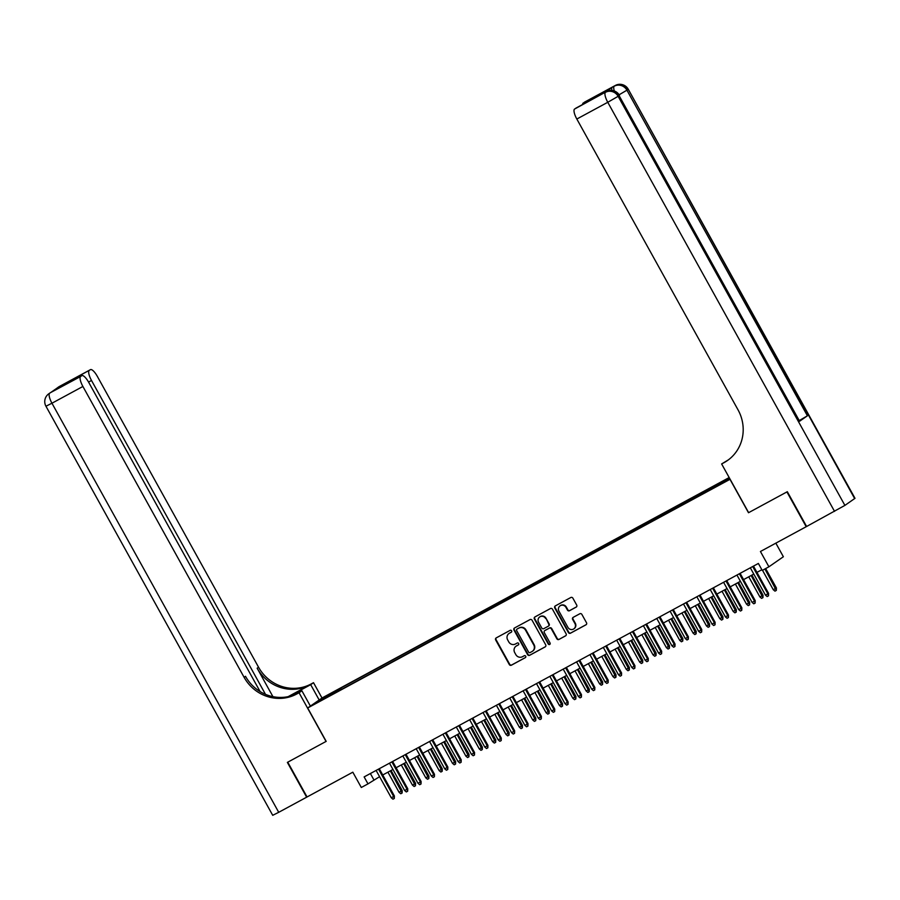 <?xml version="1.0" encoding="UTF-8"?>
<svg xmlns="http://www.w3.org/2000/svg" width="900" height="900" viewBox="0 0 900 900"><rect width="100%" height="100%" fill="white"/><g stroke="black" fill="none" stroke-linecap="round" stroke-linejoin="round"><path stroke-width="1.35" d="M511.616 630.799A1.091 1.046 -124.8 0 0 510.176 630.337L496.238 637.886A1.564 1.496 -124.8 0 0 495.675 639.967L509.31 664.549A1.564 1.496 -124.8 0 0 511.38 665.201L525.319 657.653A1.091 1.046 -124.8 0 0 525.701 656.201A1.091 1.046 -124.8 0 0 524.25 655.74L522.45 656.719A4.995 4.77 -124.8 0 1 515.835 654.626L514.699 652.579A4.995 4.77 -124.8 0 1 516.465 645.93L518.276 644.951A1.091 1.046 -124.8 0 0 518.659 643.5A1.091 1.046 -124.8 0 0 517.207 643.039L515.408 644.018A4.995 4.77 -124.8 0 1 508.793 641.925L507.656 639.877A4.995 4.77 -124.8 0 1 509.434 633.229L511.234 632.25A1.091 1.046 -124.8 0 0 511.616 630.799M729.259 477.709L727.076 479.081L729.394 477.956M576.146 607.14A1.564 1.496 -124.8 0 0 576.697 605.059L572.873 598.163A1.564 1.496 -124.8 0 0 570.814 597.51L555.334 605.891A1.564 1.496 -124.8 0 0 554.771 607.961L568.406 632.554A1.564 1.496 -124.8 0 0 570.476 633.206L585.956 624.825A1.564 1.496 -124.8 0 0 586.508 622.744L581.884 614.419A1.564 1.496 -124.8 0 0 579.814 613.766L573.199 617.344A1.564 1.496 -124.8 0 0 572.636 619.425L574.931 623.554A4.185 3.994 -124.8 0 1 573.806 628.886A4.185 3.994 -124.8 0 1 567.911 627.356L558.945 611.168A4.185 3.994 -124.8 0 1 560.059 605.846A4.185 3.994 -124.8 0 1 565.954 607.376L567.45 610.065A1.564 1.496 -124.8 0 0 569.52 610.729L576.405 606.96M260.111 691.582L88.74 382.41A9.551 2.835 61.6 0 0 81.844 375.637L61.718 386.539L69.188 381.353L90.383 369.697L59.445 386.449L50.648 392.569L80.617 376.493A9.551 2.835 61.6 0 0 82.901 386.471L51.953 403.223L278.719 812.306L306.652 797.186L287.37 762.401L326.183 741.364L287.764 762.188L307.046 796.972L352.822 772.189L361.305 787.489L367.988 783.877L364.129 776.914L758.374 563.456L762.232 570.42L768.915 566.798L783.371 556.74L775.834 543.15M854.663 498.6L628.245 89.224L855 498.319L844.898 505.395L806.602 526.489L787.32 491.704L748.496 512.73L786.915 491.929L806.197 526.714L760.433 551.498L768.915 566.798M748.496 512.73L729.99 479.329L307.676 707.985L322.132 697.928L729.169 477.551M326.194 741.375L307.676 707.985M532.08 620.258A1.564 1.496 -124.8 0 0 530.01 619.594L514.53 627.975A1.564 1.496 -124.8 0 0 513.979 630.056L527.602 654.637A1.564 1.496 -124.8 0 0 529.673 655.29L545.153 646.909A1.564 1.496 -124.8 0 0 545.704 644.839L532.08 620.258M534.938 616.939L550.406 608.558A1.564 1.496 -124.8 0 1 552.476 609.21L566.111 633.791A1.564 1.496 -124.8 0 1 565.549 635.873L558.923 639.461A1.564 1.496 -124.8 0 1 556.864 638.798L551.329 628.83A1.564 1.496 -124.8 0 0 549.259 628.178L544.871 630.551A1.564 1.496 -124.8 0 0 544.32 632.633L550.069 643.005A1.091 1.046 -124.8 0 1 549.776 644.4A1.091 1.046 -124.8 0 1 548.235 644.006L534.375 619.009A1.564 1.496 -124.8 0 1 534.938 616.939M327.915 695.329L336.386 690.502L327.915 695.329M720.326 483.907L720.135 483.098L722.869 481.185L340.661 688.14L337.928 690.041L338.197 691.222M720.135 483.098L729.45 478.046M729.788 478.654L329.254 696.071L317.284 702.124L323.224 697.995L337.928 690.041M367.988 783.877L379.586 776.689M382.748 774.979L392.951 769.455M396.113 767.745L406.316 762.221M409.478 760.511L419.681 754.988M422.831 753.278L433.046 747.742M436.196 746.044L446.411 740.509M449.561 738.799L459.776 733.275M462.926 731.565L473.141 726.041M476.291 724.331L486.506 718.808M489.656 717.097L499.871 711.562M503.021 709.864L513.225 704.329M516.386 702.619L526.59 697.095M529.751 695.385L539.955 689.861M543.116 688.151L553.32 682.627M556.481 680.918L566.685 675.394M569.846 673.684L580.05 668.149M583.211 666.45L593.415 660.915M596.565 659.205L606.78 653.681M609.93 651.971L620.145 646.447M623.295 644.738L633.51 639.214M636.66 637.504L646.875 631.969M650.025 630.27L660.24 624.735M663.39 623.025L673.605 617.501M676.755 615.791L686.97 610.268M690.12 608.558L700.324 603.034M703.485 601.324L713.689 595.8M716.85 594.09L727.054 588.555M730.215 586.856L740.419 581.321M743.58 579.611L753.784 574.087M756.945 572.377L761.85 569.722M370.384 773.539L373.849 779.794M341.404 689.49L340.661 688.14M324.067 698.456L323.224 697.995M511.493 632.059L509.816 632.959A4.995 4.77 -124.8 0 0 509.389 633.229L508.995 633.499M516.038 646.2L516.431 645.93A4.995 4.77 -124.8 0 1 516.859 645.66L518.535 644.76M496.316 637.841A1.564 1.496 -124.8 0 0 496.069 639.686L509.692 664.279A1.564 1.496 -124.8 0 0 511.762 664.931L525.566 657.461M514.609 627.941A1.564 1.496 -124.8 0 0 514.373 629.786L527.996 654.367A1.564 1.496 -124.8 0 0 530.066 655.02L545.467 646.684M517.039 629.111A1.091 1.046 -124.8 0 0 516.645 630.562L528.615 652.14A1.091 1.046 -124.8 0 0 530.055 652.601L531.956 651.566A4.995 4.77 -124.8 0 0 533.734 644.929L525.555 630.18A4.995 4.77 -124.8 0 0 518.94 628.076L517.433 628.841A1.091 1.046 -124.8 0 0 517.241 628.965M532.395 651.308L532.789 651.038A4.995 4.77 -124.8 0 0 534.127 644.659L533.734 644.929M517.433 628.841L519.334 627.806A4.995 4.77 -124.8 0 1 525.949 629.91L534.127 644.659M565.864 635.636L558.923 639.461M544.995 630.461A1.564 1.496 -124.8 0 1 545.265 630.281L549.653 627.908A1.564 1.496 -124.8 0 1 551.722 628.56L557.246 638.528A1.564 1.496 -124.8 0 0 559.316 639.18M535.005 616.894A1.564 1.496 -124.8 0 0 534.769 618.739L548.618 643.736A1.091 1.046 -124.8 0 0 549.956 644.242M545.602 618.48A4.185 3.994 -124.8 0 0 539.707 616.95A4.185 3.994 -124.8 0 0 538.582 622.283L541.744 627.986A1.564 1.496 -124.8 0 0 543.814 628.639L548.201 626.265A1.564 1.496 -124.8 0 0 548.764 624.184L545.985 618.21A4.185 3.994 -124.8 0 0 540.09 616.68L539.707 616.95M548.595 625.995A1.564 1.496 -124.8 0 0 549.146 623.914L548.764 624.184M545.985 618.21L549.146 623.914M560.059 605.846L560.452 605.565A4.185 3.994 -124.8 0 1 566.347 607.095L567.844 609.795A1.564 1.496 -124.8 0 0 569.914 610.447L576.461 606.904M573.806 628.886L574.2 628.616A4.185 3.994 -124.8 0 0 575.325 623.284L574.931 623.554M573.266 617.31A1.564 1.496 -124.8 0 0 573.03 619.155L575.325 623.284M555.413 605.846A1.564 1.496 -124.8 0 0 555.165 607.691L568.789 632.284A1.564 1.496 -124.8 0 0 570.859 632.936L586.26 624.6M402.199 790.538L402.12 793.012L400.781 793.744L399.082 792.326L402.199 790.538L391.072 770.467M402.12 793.012L390.319 770.884M399.082 792.326L387.923 772.178M378.529 769.129L393.671 796.466L394.38 795.971L394.301 798.457L393.671 796.466L391.275 797.771L376.121 770.434M394.38 795.971L379.271 768.724M394.301 798.457L392.963 799.178L391.275 797.771M319.174 699.986L310.691 684.664L289.766 695.992A17.91 0.574 -29 0 0 288.787 696.521M310.691 684.664L313.515 682.695L311.243 683.921A39.791 37.969 55.2 0 1 258.559 667.226L97.358 376.414A9.551 2.835 61.6 0 0 90.461 369.652A9.551 2.835 61.6 0 0 90.383 369.697M288.113 696.668L309.836 684.9A39.791 37.969 55.2 0 1 257.153 668.205L272.914 696.645M326.059 741.454L299.059 692.752L296.786 693.979A39.791 37.969 55.2 0 1 244.091 677.284L82.901 386.471M299.059 692.752L301.894 690.784L294.806 694.62M89.224 370.496A9.551 2.835 61.6 0 0 91.508 380.475L88.549 382.084M265.489 694.339L91.508 380.475M278.719 812.306L272.711 815.31L45.945 406.226L51.953 403.223A9.551 2.835 -118.4 0 1 49.68 393.244A9.551 9.112 55.2 0 0 48.848 393.75A9.551 9.551 0 0 0 45.945 406.226M310.387 706.106L301.894 690.784M322.009 698.018L313.515 682.695M81.844 375.637A9.551 2.835 61.6 0 0 81.765 375.694L61.718 386.539M80.617 376.493L81.765 375.694M296.786 693.979L298.192 693A39.791 37.969 55.2 0 1 245.498 676.305L244.091 677.284M69.188 381.353L70.942 381.544M611.887 90.461A9.551 2.835 -118.4 0 1 612.281 87.278L604.462 92.711A9.551 2.835 -118.4 0 1 604.541 92.666A9.551 2.835 -118.4 0 1 604.631 92.621M748.631 512.651L721.631 463.95L728.359 459.877M721.631 463.95L723.904 462.724A39.791 37.969 -124.8 0 0 727.346 460.609A39.791 37.969 -124.8 0 0 738.034 409.849L576.832 119.036A9.551 2.835 -118.4 0 1 574.549 109.058L604.462 92.711M595.575 97.492L603.214 92.205L595.755 97.403L574.549 109.058M799.594 421.234L619.11 95.636L799.594 421.234L807.413 415.8L799.605 420.368M582.615 104.513A9.551 2.835 -118.4 0 1 583.166 103.061L603.214 92.205M612.281 87.278L583.166 103.061M723.904 462.724L725.31 461.745A39.791 37.969 -124.8 0 0 728.044 460.103M595.755 97.403L575.786 108.203M415.564 783.304L415.485 785.779L414.146 786.51L412.447 785.092L415.564 783.304L404.438 763.234M415.485 785.779L403.684 763.639M412.447 785.092L401.276 764.944M428.929 776.07L428.85 778.545L427.511 779.265L425.812 777.859L428.929 776.07L417.803 756M428.85 778.545L417.049 756.405M425.812 777.859L414.641 757.71M442.282 768.836L442.204 771.311L440.876 772.031L439.178 770.625L442.282 768.836L431.168 748.766M442.204 771.311L430.414 749.171M439.178 770.625L428.006 750.476M455.647 761.591L455.569 764.077L454.241 764.798L452.543 763.391L455.647 761.591L444.532 741.533M455.569 764.077L443.779 741.938M452.543 763.391L441.371 743.242M391.882 761.895L407.036 789.232L407.745 788.738L407.666 791.212L407.036 789.232L404.64 790.526L389.486 763.189M407.745 788.738L392.636 761.479M407.666 791.212L406.327 791.944L404.64 790.526M405.248 754.65L420.401 781.988L421.11 781.504L421.031 783.979L420.401 781.988L418.005 783.293L402.851 755.955M421.11 781.504L406.001 754.245M421.031 783.979L419.692 784.71L418.005 783.293M418.613 747.416L433.766 774.754L434.475 774.27L434.396 776.745L433.766 774.754L431.359 776.059L416.205 748.721M434.475 774.27L419.366 747.011M434.396 776.745L433.058 777.465L431.359 776.059M431.978 740.183L447.131 767.52L447.84 767.036L447.761 769.511L447.131 767.52L444.724 768.825L429.57 741.488M447.84 767.036L432.731 739.778M447.761 769.511L446.423 770.231L444.724 768.825M469.012 754.357L468.934 756.832L467.595 757.564L465.907 756.146L469.012 754.357L457.897 734.299M468.934 756.832L457.144 734.704M465.907 756.146L454.736 735.998M445.343 732.949L460.496 760.286L461.205 759.791L461.126 762.278L460.496 760.286L458.089 761.591L442.935 734.254M461.205 759.791L446.096 732.544M461.126 762.278L459.787 762.998L458.089 761.591M482.377 747.124L482.299 749.599L480.96 750.33L479.272 748.913L482.377 747.124L471.262 727.054M482.299 749.599L470.509 727.459M479.272 748.913L468.101 728.764M458.707 725.715L473.861 753.053L474.57 752.558L474.491 755.044L473.861 753.053L471.454 754.346L456.3 727.009M474.57 752.558L459.461 725.31M474.491 755.044L473.152 755.764L471.454 754.346M495.743 739.89L495.664 742.365L494.325 743.085L492.637 741.679L495.743 739.89L484.616 719.82M495.664 742.365L483.874 720.225M492.637 741.679L481.466 721.53M472.072 718.47L487.226 745.808L487.924 745.324L487.845 747.799L487.226 745.808L484.819 747.113L469.665 719.775M487.924 745.324L472.826 718.065M487.845 747.799L486.517 748.53L484.819 747.113M509.108 732.656L509.029 735.131L507.69 735.851L506.002 734.445L509.108 732.656L497.981 712.586M509.029 735.131L497.239 712.991M506.002 734.445L494.831 714.296M485.438 711.236L500.591 738.574L501.289 738.09L501.21 740.565L500.591 738.574L498.184 739.879L483.03 712.541M501.289 738.09L486.191 710.831M501.21 740.565L499.882 741.285L498.184 739.879M522.472 725.411L522.394 727.898L521.055 728.617L519.368 727.211L522.472 725.411L511.346 705.352M522.394 727.898L510.604 705.758M519.368 727.211L508.196 707.062M498.803 704.002L513.956 731.34L514.654 730.856L514.575 733.331L513.956 731.34L511.549 732.645L496.395 705.308M514.654 730.856L499.545 703.597M514.575 733.331L513.248 734.051L511.549 732.645M535.837 718.178L535.759 720.664L534.42 721.384L532.733 719.966L535.837 718.178L524.711 698.119M535.759 720.664L523.969 698.524M532.733 719.966L521.561 699.817M512.168 696.769L527.321 724.106L528.019 723.611L527.94 726.097L527.321 724.106L524.914 725.411L509.76 698.074M528.019 723.611L512.91 696.364M527.94 726.097L526.601 726.817L524.914 725.411M549.202 710.944L549.124 713.419L547.785 714.15L546.097 712.732L549.202 710.944L538.076 690.874M549.124 713.419L537.334 691.29M546.097 712.732L534.926 692.584M525.533 689.535L540.686 716.873L541.384 716.377L541.305 718.864L540.686 716.873L538.279 718.178L523.125 690.829M541.384 716.377L526.275 689.13M541.305 718.864L539.966 719.584L538.279 718.178M562.567 703.71L562.489 706.185L561.15 706.916L559.451 705.499L562.567 703.71L551.441 683.64M562.489 706.185L550.688 684.045M559.451 705.499L548.291 685.35M538.898 682.301L554.051 709.639L554.749 709.144L554.67 711.619L554.051 709.639L551.644 710.933L536.49 683.595M554.749 709.144L539.64 681.885M554.67 711.619L553.331 712.35L551.644 710.933M575.933 696.476L575.854 698.951L574.515 699.671L572.816 698.265L575.933 696.476L564.806 676.406M575.854 698.951L564.053 676.811M572.816 698.265L561.656 678.116M552.262 675.056L567.416 702.394L568.114 701.91L568.035 704.385L567.416 702.394L565.009 703.699L549.855 676.361M568.114 701.91L553.005 674.651M568.035 704.385L566.696 705.116L565.009 703.699M589.298 689.231L589.219 691.717L587.88 692.438L586.181 691.031L589.298 689.231L578.171 669.173M589.219 691.717L577.418 669.577M586.181 691.031L575.021 670.883M565.616 667.822L580.77 695.16L581.479 694.676L581.4 697.151L580.77 695.16L578.374 696.465L563.22 669.127M581.479 694.676L566.37 667.418M581.4 697.151L580.061 697.871L578.374 696.465M602.663 681.998L602.584 684.484L601.245 685.204L599.546 683.798L602.663 681.998L591.536 661.939M602.584 684.484L590.783 662.344M599.546 683.798L588.375 663.649M578.981 660.589L594.135 687.926L594.844 687.442L594.765 689.918L594.135 687.926L591.739 689.231L576.585 661.894M594.844 687.442L579.735 660.184M594.765 689.918L593.426 690.637L591.739 689.231M616.016 674.764L615.938 677.239L614.61 677.97L612.911 676.553L616.016 674.764L604.901 654.705M615.938 677.239L604.148 655.11M612.911 676.553L601.74 656.404M592.346 653.355L607.5 680.692L608.209 680.197L608.13 682.684L607.5 680.692L605.092 681.998L589.939 654.66M608.209 680.197L593.1 652.95M608.13 682.684L606.791 683.404L605.092 681.998M629.381 667.53L629.303 670.005L627.975 670.736L626.276 669.319L629.381 667.53L618.266 647.46M629.303 670.005L617.512 647.865M626.276 669.319L615.105 649.17M605.711 646.121L620.865 673.459L621.574 672.964L621.495 675.439L620.865 673.459L618.457 674.752L603.304 647.415M621.574 672.964L606.465 645.716M621.495 675.439L620.156 676.17L618.457 674.752M642.746 660.296L642.668 662.771L641.34 663.491L639.641 662.085L642.746 660.296L631.631 640.226M642.668 662.771L630.877 640.631M639.641 662.085L628.47 641.936M619.076 638.876L634.23 666.214L634.939 665.73L634.86 668.205L634.23 666.214L631.822 667.519L616.669 640.181M634.939 665.73L619.83 638.471M634.86 668.205L633.521 668.936L631.822 667.519M656.111 653.062L656.033 655.538L654.694 656.258L653.006 654.851L656.111 653.062L644.996 632.992M656.033 655.538L644.242 633.398M653.006 654.851L641.835 634.702M632.441 631.643L647.595 658.98L648.304 658.496L648.225 660.971L647.595 658.98L645.188 660.285L630.034 632.947M648.304 658.496L633.195 631.238M648.225 660.971L646.886 661.691L645.188 660.285M669.476 645.817L669.398 648.304L668.059 649.024L666.371 647.617L669.476 645.817L658.361 625.759M669.398 648.304L657.607 626.164M666.371 647.617L655.2 627.469M645.806 624.409L660.96 651.746L661.669 651.262L661.59 653.738L660.96 651.746L658.553 653.051L643.399 625.714M661.669 651.262L646.56 624.004M661.59 653.738L660.251 654.457L658.553 653.051M682.841 638.584L682.762 641.07L681.424 641.79L679.736 640.373L682.841 638.584L671.715 618.525M682.762 641.07L670.972 618.93M679.736 640.373L668.565 620.224M659.171 617.175L674.325 644.512L675.023 644.018L674.944 646.504L674.325 644.512L671.918 645.817L656.764 618.48M675.023 644.018L659.925 616.77M674.944 646.504L673.616 647.224L671.918 645.817M696.206 631.35L696.127 633.825L694.789 634.556L693.101 633.139L696.206 631.35L685.08 611.28M696.127 633.825L684.337 611.685M693.101 633.139L681.93 612.99M672.536 609.941L687.69 637.279L688.387 636.784L688.309 639.27L687.69 637.279L685.283 638.572L670.129 611.235M688.387 636.784L673.279 609.536M688.309 639.27L686.981 639.99L685.283 638.572M709.571 624.116L709.492 626.591L708.154 627.311L706.466 625.905L709.571 624.116L698.445 604.046M709.492 626.591L697.702 604.451M706.466 625.905L695.295 605.756M685.901 602.696L701.055 630.045L701.752 629.55L701.674 632.025L701.055 630.045L698.648 631.339L683.494 604.001M701.752 629.55L686.644 602.291M701.674 632.025L700.335 632.756L698.648 631.339M722.936 616.883L722.857 619.357L721.519 620.077L719.831 618.671L722.936 616.883L711.81 596.812M722.857 619.357L711.067 597.217M719.831 618.671L708.66 598.523M699.266 595.462L714.42 622.8L715.117 622.316L715.039 624.791L714.42 622.8L712.012 624.105L696.859 596.768M715.117 622.316L700.009 595.058M715.039 624.791L713.7 625.523L712.012 624.105M736.301 609.637L736.222 612.124L734.884 612.844L733.185 611.438L736.301 609.637L725.175 589.579M736.222 612.124L724.433 589.984M733.185 611.438L722.025 591.289M749.666 602.404L749.587 604.89L748.249 605.61L746.55 604.204L749.666 602.404L738.54 582.345M749.587 604.89L737.786 582.75M746.55 604.204L735.39 584.055M763.031 595.17L762.952 597.645L761.614 598.376L759.915 596.959L763.031 595.17L751.905 575.1M762.952 597.645L751.151 575.516M759.915 596.959L748.755 576.81M712.631 588.229L727.785 615.566L728.482 615.082L728.404 617.558L727.785 615.566L725.377 616.871L710.224 589.534M728.482 615.082L713.374 587.824M728.404 617.558L727.065 618.278L725.377 616.871M725.996 580.995L741.15 608.332L741.847 607.837L741.769 610.324L741.15 608.332L738.742 609.637L723.589 582.3M741.847 607.837L726.739 580.59M741.769 610.324L740.43 611.044L738.742 609.637M739.35 573.761L754.504 601.099L755.212 600.604L755.134 603.09L754.504 601.099L752.107 602.404L736.954 575.066M755.212 600.604L740.104 573.356M755.134 603.09L753.795 603.81L752.107 602.404M776.396 587.936L776.317 590.411L774.979 591.143L773.28 589.725L776.396 587.936L765.653 568.564M776.317 590.411L764.91 568.969M773.28 589.725L762.502 570.274M752.715 566.528L767.869 593.865L768.577 593.37L768.499 595.845L767.869 593.865L765.472 595.159L750.319 567.821M768.577 593.37L753.469 566.111M768.499 595.845L767.16 596.576L765.472 595.159M309.836 684.9L311.243 683.921M257.153 668.205L258.559 667.226M58.05 387.72A9.551 2.835 -118.4 0 1 58.466 387.124A9.551 9.112 55.2 0 0 57.645 387.641A9.551 9.551 0 0 0 55.845 389.261M90.461 369.652L59.524 386.404A9.551 9.551 0 0 0 58.613 386.955A9.551 9.112 -124.8 0 1 59.445 386.449A9.551 2.835 -118.4 0 1 59.524 386.404A9.551 2.835 -118.4 0 1 59.614 386.359M52.695 391.455L50.738 392.512A9.551 9.551 0 0 0 49.826 393.075A9.551 9.112 -124.8 0 1 50.648 392.569A9.551 2.835 -118.4 0 1 50.738 392.512A9.551 2.835 -118.4 0 1 50.816 392.479M615.442 85.41A9.551 2.835 61.6 0 0 615.341 85.455A9.551 2.835 61.6 0 0 615.262 85.511A9.551 9.112 -124.8 0 1 627.908 89.516L626.929 90.191L807.413 415.8M606.656 91.53A9.551 2.835 61.6 0 0 606.544 91.575A9.551 2.835 61.6 0 0 606.465 91.62A9.551 9.112 -124.8 0 1 619.11 95.636L618.131 96.311L844.898 505.395M834.536 511.369L607.77 102.285L576.832 119.036M607.77 102.285L618.131 96.311A9.551 9.112 55.2 0 0 605.486 92.306A9.551 2.835 61.6 0 0 607.77 102.285M584.404 102.206L615.341 85.455A9.551 9.551 0 0 1 628.245 89.224L626.738 89.865M619.11 94.781L626.929 90.191A9.551 9.112 55.2 0 0 614.284 86.186A9.551 2.835 61.6 0 0 614.306 90.979M57.645 387.641L58.613 386.955M48.848 393.75L49.826 393.075M604.541 92.666L606.544 91.575A9.551 9.551 0 0 1 619.447 95.344"/></g></svg>
